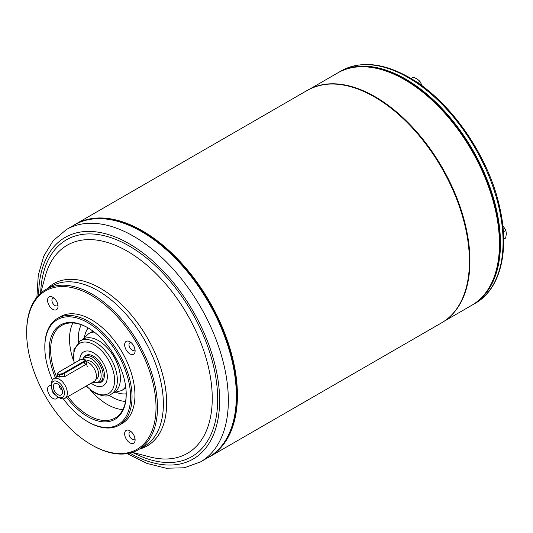 <?xml version="1.0" encoding="UTF-8"?>
<svg xmlns="http://www.w3.org/2000/svg" width="533" height="533" viewBox="0 0 533 533"><rect width="100%" height="100%" fill="white"/><g stroke="black" fill="none" stroke-linecap="round" stroke-linejoin="round"><path stroke-width="0.8" d="M64.107 390.536A9.248 5.343 -120 0 0 56.851 381.288A9.248 5.343 -120 0 0 51.361 385.579A9.248 5.343 -120 0 0 51.701 388.171A9.248 5.343 -120 0 0 57.904 396.905A9.248 5.343 -120 0 0 64.107 390.536M51.361 385.579L51.361 383.9A11.306 6.529 60 0 1 53.706 378.723A11.306 6.529 60 0 1 66.938 389.956A11.306 6.529 60 0 1 65.013 398.304A11.306 6.529 60 0 1 59.356 397.745L57.904 396.905M502.772 225.392L505.877 230.416L506.35 233.887L505.657 238.038L503.665 239.184M131.118 431.657A4.317 2.492 -120 0 0 129.905 431.817L129.905 431.817A4.317 2.492 -120 0 0 129.905 436.8A4.317 2.492 -120 0 0 134.223 439.292A4.317 2.492 -120 0 0 134.969 438.319M133.583 354.205A7.402 4.271 60 0 1 126.181 349.934A7.402 4.271 60 0 1 126.181 341.387A7.402 4.271 60 0 1 129.879 341.753A7.402 4.271 60 0 1 135.115 350.821A7.402 4.271 60 0 1 133.583 354.205M131.118 342.639A4.317 2.492 -120 0 0 129.905 342.799L129.905 342.799A4.317 2.492 -120 0 0 129.905 347.783A4.317 2.492 -120 0 0 134.223 350.274L134.223 350.274A4.317 2.492 -120 0 0 134.969 349.302M54.033 298.134A4.317 2.492 -120 0 0 52.814 298.293L52.814 298.293A4.317 2.492 -120 0 0 52.814 303.277A4.317 2.492 -120 0 0 57.131 305.769A4.317 2.492 -120 0 0 57.877 304.796M57.337 374.026L57.977 376.611L64.833 376.578L64.08 373.56A4.111 1.499 166 0 1 58.417 374.712A4.111 1.499 166 0 1 57.337 374.026A4.111 1.499 166 0 1 57.511 373.38L57.87 372.873A3.598 1.306 -14 0 0 58.663 374.039A3.598 1.306 -14 0 0 63.62 373.027L83.974 361.281A3.598 1.306 -14 0 0 84.654 359.522A3.598 1.306 -14 0 0 79.15 360.361L58.797 372.107A3.598 1.306 -14 0 0 57.87 372.873M94.208 332.059A32.893 18.988 60 0 0 88.698 333.591L90.883 332.332A32.893 18.988 -120 0 1 93.228 331.319M125.668 386.558A32.893 18.988 60 0 1 121.591 390.562L123.776 389.303A32.893 18.988 -120 0 0 125.828 387.777M92.969 382.168A13.878 8.008 -120 0 0 94.841 382.654A13.878 8.008 -120 0 0 100.637 371.821A13.878 8.008 -120 0 0 92.456 359.442A13.878 8.008 -120 0 0 82.981 359.289M82.748 359.302L82.748 359.295A14.904 8.608 60 0 1 85.147 356.417A14.904 8.608 60 0 1 102.589 371.228A14.904 8.608 60 0 1 100.051 382.234A14.904 8.608 60 0 1 96.353 382.861L94.841 382.654M141.492 231.575L142.218 231.995A133.11 76.852 60 0 1 236.339 395.02L236.339 395.859A134.136 77.445 -120 0 0 141.492 231.575A134.136 77.445 -120 0 0 74.42 224.933L66.425 229.543A134.136 77.445 60 0 1 200.561 306.988A134.136 77.445 60 0 1 200.561 461.878L208.556 457.261A134.136 77.445 -120 0 0 236.339 395.859M26.65 332.705L26.65 331.866A92.509 53.413 60 0 1 45.811 289.519L51.701 286.114A92.509 53.413 -120 0 1 144.21 339.521A92.509 53.413 -120 0 1 144.21 446.341L138.32 449.745A92.509 53.413 60 0 1 92.062 445.162L91.336 444.742A91.483 52.814 -120 0 0 137.074 449.272A91.483 52.814 -120 0 0 137.074 343.645A91.483 52.814 -120 0 0 45.598 290.825A91.483 52.814 -120 0 0 26.65 332.705A91.483 52.814 -120 0 0 91.336 444.742M51.701 286.114L45.811 289.519A92.509 53.413 60 0 1 138.32 342.926A92.509 53.413 60 0 1 138.32 449.745L144.21 446.341M126.181 430.404A7.402 4.271 60 0 1 129.879 430.771A7.402 4.271 60 0 1 135.115 439.832A7.402 4.271 60 0 1 133.583 443.223A7.402 4.271 60 0 1 126.181 438.952A7.402 4.271 60 0 1 126.181 430.404M49.089 296.881A7.402 4.271 60 0 1 52.794 297.247A7.402 4.271 60 0 1 58.024 306.308A7.402 4.271 60 0 1 56.491 309.7A7.402 4.271 60 0 1 49.089 305.422A7.402 4.271 60 0 1 49.089 296.881M57.824 396.858A7.402 4.271 60 0 1 56.491 398.717A7.402 4.271 60 0 1 49.089 394.44A7.402 4.271 60 0 1 49.089 385.899A7.402 4.271 60 0 1 51.361 385.665M122.17 423.462L122.17 423.462A61.675 35.604 60 0 0 122.17 352.246A61.675 35.604 60 0 0 60.502 316.642L57.591 318.321A61.675 35.604 60 0 1 119.265 353.925A61.675 35.604 60 0 1 119.265 425.141L122.17 423.462L119.265 425.141A61.675 35.604 60 0 1 88.431 422.083L87.705 421.663A60.642 35.011 -120 0 0 118.026 424.668A60.642 35.011 -120 0 0 118.026 354.645A60.642 35.011 -120 0 0 57.377 319.627A60.642 35.011 -120 0 0 44.819 347.389A60.642 35.011 -120 0 0 52.421 379.922M63.334 398.817A60.642 35.011 -120 0 0 87.705 421.663M55.405 377.744A54.479 31.454 60 0 1 60.462 324.97A54.479 31.454 60 0 1 87.705 327.668A54.479 31.454 60 0 1 126.221 394.387A54.479 31.454 60 0 1 114.941 419.331A54.479 31.454 60 0 1 66.712 397.325M88.072 327.882A53.447 30.861 -120 0 0 61.708 325.443L61.708 325.443A53.447 30.861 -120 0 0 56.658 377.018M67.964 396.599A53.447 30.861 -120 0 0 115.155 418.019L115.155 418.019A53.447 30.861 -120 0 0 126.221 393.967M51.928 388.983A4.317 2.492 -120 0 0 55.239 394.713M59.35 385.172A3.391 1.959 -120 0 0 59.403 386.738A3.391 1.959 -120 0 0 62.248 390.189A6.476 3.738 60 0 1 62.181 393.707A6.476 3.738 60 0 1 57.811 394.587A6.476 3.738 60 0 1 53.56 388.53A6.476 3.738 60 0 1 56.271 383.474A6.476 3.738 60 0 1 62.248 390.183M64.833 376.578L85.187 364.832L86.306 362.88M65.013 398.304L94.081 381.521A11.306 6.529 -120 0 0 96.007 373.173A11.306 6.529 -120 0 0 85.973 361.527M95.927 379.269L96.473 378.95A10.28 5.936 -120 0 0 98.225 371.361A10.28 5.936 -120 0 0 86.199 361.147L85.92 361.307M44.819 347.389L44.819 346.55A61.675 35.604 60 0 1 57.591 318.321L60.502 316.642M208.556 457.261L200.561 461.878L184.338 467.781L166.136 468.227L146.848 463.39L127.2 453.63M314.13 87.126A134.136 77.445 60 0 1 426.054 143.29A134.136 77.445 60 0 1 466.701 287.474A134.136 77.445 60 0 1 447.753 318.574M422.323 86.06L419.917 81.342L417.146 78.944L413.208 77.212L410.996 78.491M419.917 81.342L417.572 82.695M505.877 230.416L503.365 231.868M98.592 340.68A30.834 17.802 -120 0 0 83.175 339.155L80.13 340.913A30.834 17.802 60 0 1 95.547 342.439A30.834 17.802 60 0 1 115.694 369.616A30.834 17.802 60 0 1 110.964 394.327L114.015 392.568A30.834 17.802 -120 0 0 118.739 367.857A30.834 17.802 -120 0 0 98.592 340.68M87.399 354.838A15.417 8.901 -120 0 0 87.392 354.845A15.417 8.901 -120 0 0 86.999 355.344M91.21 383.18A19.528 11.273 -120 0 0 93.515 384.739A19.528 11.273 -120 0 0 107.326 376.764A19.528 11.273 -120 0 0 93.515 352.846A19.528 11.273 -120 0 0 79.723 360.068M101.903 381.162A15.417 8.901 -120 0 0 102.536 381.068A15.417 8.901 -120 0 0 102.543 381.068M98.212 382.867A15.417 8.901 -120 0 0 101.223 382.148A15.417 8.901 -120 0 0 103.589 369.789A15.417 8.901 -120 0 0 93.515 356.204A15.417 8.901 -120 0 0 85.806 355.438A15.417 8.901 -120 0 0 83.674 357.69M84.654 359.522L85.207 359.802A4.111 1.499 166 0 1 85.666 360.295A4.111 1.499 166 0 1 84.434 361.807L64.08 373.56L63.62 373.027M338.042 72.735A134.136 77.445 60 0 1 338.542 72.441A134.136 77.445 60 0 1 405.613 79.084A134.136 77.445 60 0 1 493.245 197.283A134.136 77.445 60 0 1 472.678 304.769A134.136 77.445 60 0 1 472.171 305.063M492.365 281.684A133.73 77.205 -120 0 0 405.32 79.584A133.73 77.205 -120 0 0 368.383 66.931M46.997 288.826A93.621 54.053 60 0 1 53.646 283.703A93.621 54.053 60 0 1 147.268 337.755A93.621 54.053 60 0 1 147.268 445.868A93.621 54.053 60 0 1 139.506 449.059M59.723 377.144L59.323 375.532M221.528 446.074A133.83 77.265 -120 0 0 225.399 336.609A133.83 77.265 -120 0 0 142.211 231.409A133.83 77.265 -120 0 0 90.597 219.29M307.388 90.31L75.386 224.253A134.243 77.505 60 0 1 142.504 230.902A134.243 77.505 60 0 1 230.203 349.195A134.243 77.505 60 0 1 209.622 456.768L441.624 322.818A134.243 77.505 -120 0 0 462.204 215.252A134.243 77.505 -120 0 0 374.506 96.959A134.243 77.505 -120 0 0 307.388 90.31C326.196 80.103 348.635 82.309 374.712 96.939C415.72 119.878 454.702 176.057 465.675 227.997C475.623 271.357 466.095 309.213 441.624 322.818M113.882 392.641L121.591 390.562L123.769 389.303A32.893 18.988 -120 0 0 123.776 389.303M374.792 97.126A133.83 77.265 60 0 1 469.426 261.203M129.819 453.11A127.973 73.887 -120 0 0 193.119 459.053A127.973 73.887 -120 0 0 193.119 311.285A127.973 73.887 -120 0 0 65.146 237.405A127.973 73.887 -120 0 0 38.642 295.195M40.655 293.01A125.228 72.301 60 0 1 66.518 239.777A125.228 72.301 60 0 1 191.747 312.078A125.228 72.301 60 0 1 191.747 456.681A125.228 72.301 60 0 1 132.717 452.464M132.404 452.384L149.726 456.901A120.178 69.383 -120 0 0 187.363 453.376A120.178 69.383 -120 0 0 187.363 314.61A120.178 69.383 -120 0 0 67.185 245.227A120.178 69.383 -120 0 0 45.312 276.061L40.568 293.323M122.876 409.571A53.447 30.861 60 0 1 90.397 390.063M73.534 360.861A53.447 30.861 60 0 1 72.881 322.978M81.256 324.737A47.284 27.296 -120 0 0 78.364 342.166M108.998 395.226A47.284 27.296 -120 0 0 125.535 401.436M126.221 393.814A39.062 22.553 60 0 1 116.341 392.421M84.461 337.216A39.062 22.553 60 0 1 88.205 327.962M118.159 366.031A26.723 15.43 -120 0 0 108.226 348.835M496.21 270.438A134.136 77.445 -120 0 0 452.017 121.724A134.136 77.445 -120 0 0 337.529 73.028C361.587 58.657 398.804 69.123 431.17 98.885C479.567 141.338 510.681 222.627 496.503 270.078C492.032 286.468 483.751 298.233 471.665 305.362A134.136 77.445 -120 0 0 496.21 270.438M86.426 385.945A28.962 16.723 -120 0 0 94.101 392.101A28.962 16.723 -120 0 0 114.575 380.276A28.962 16.723 -120 0 0 94.101 344.811A28.962 16.723 -120 0 0 74.32 363.146M85.187 364.832L83.974 361.281M341.16 70.929C360.435 60.562 383.134 62.747 409.257 77.472C450.185 100.391 488.874 156.176 499.821 207.883C509.735 251.123 500.327 289.259 475.296 303.264A134.136 77.445 -120 0 0 495.857 195.778A134.136 77.445 -120 0 0 408.231 77.571A134.136 77.445 -120 0 0 341.16 70.929L338.542 72.441M206.937 458.2L209.622 456.768M36.89 297.201L38.263 275.308L43.713 256.186L53.2 240.643L66.425 229.543L74.42 224.933M83.048 339.228L88.698 333.591L90.883 332.332M102.942 380.562L100.051 382.234M88.038 354.745L85.147 356.417M75.386 224.253L72.801 225.865M57.904 376.298L53.706 378.723M471.665 305.362L444.209 321.212M337.529 73.028L310.073 88.878M80.13 340.913L73.874 349.768L74 363.333M86.139 386.105L94.521 392.901C102.556 396.485 108.039 396.958 110.964 394.327M87.285 366.797L85.666 360.295M475.296 303.264L472.678 304.769"/></g></svg>
